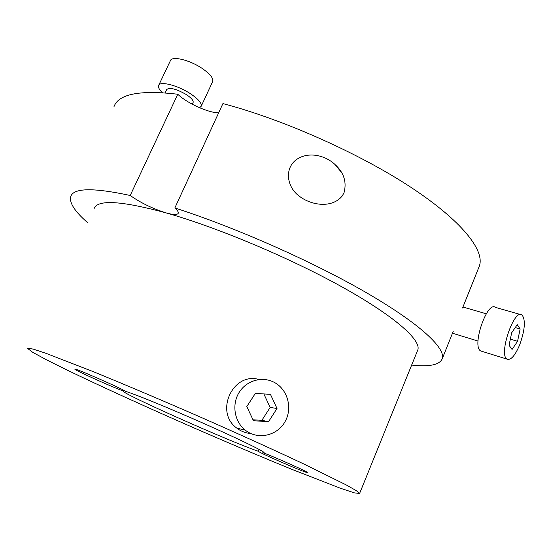 <?xml version="1.0" encoding="UTF-8"?>
<svg xmlns="http://www.w3.org/2000/svg" width="552" height="552" viewBox="0 0 552 552"><rect width="100%" height="100%" fill="white"/><g stroke="black" fill="none" stroke-linecap="round" stroke-linejoin="round"><path stroke-width="0.83" d="M478.929 267.127L479.308 266.174C485.125 250.739 462.148 221.007 410.688 187.162C359.352 153.394 283.342 119.508 222.925 103.569L174.839 207.966C177.482 210.326 178.613 212.085 178.248 213.251C177.351 215.011 173.328 214.9 166.18 212.92C152.849 208.76 140.857 202.943 130.203 195.477L177.778 94.247C139.911 89.838 118.659 93.95 114.016 106.577M130.203 195.477C93.267 187.528 73.45 187.887 70.753 196.553C69.159 202.763 74.727 211.416 87.457 222.525M411.654 365.072C429.277 367.018 439.461 364.941 442.207 358.841C446.016 348.429 420.327 323.941 366.466 292.739C312.742 261.607 235.062 227.21 174.839 207.966M344.006 192.841L342.192 196.008C332.352 208.256 311.894 205.799 299.446 196.291C287.337 187.735 284.025 169.588 295.637 160.19C307.05 151.324 324.265 154.643 334.691 164.22C343.827 172.362 346.932 181.905 344.006 192.841M123.503 390.174L123.151 390.947C112.518 387.214 73.989 369.874 74.879 369.191C73.237 367.225 122.489 388.774 125.656 391.409C134.17 393.817 168.912 408.025 203.792 423.474C238.712 438.937 264.594 451.557 264.111 452.668L262.855 452.647C275.179 457.222 308.671 472.167 307.285 472.464C308.071 474.023 258.094 452.385 258.364 451.281L259.15 449.438M263.214 451.812L262.855 452.647M258.364 451.281C231.799 442.442 121.937 393.631 123.075 391.051L123.151 390.947M177.778 94.247C187.059 103.203 207.966 112.718 218.64 112.863M417.553 350.52L417.795 349.933C421.445 340.232 394.797 316.289 342.185 287.012C289.717 257.798 217.06 227.286 166.18 212.92C124.793 201.666 101.12 199.603 95.151 206.724L94.116 208.518M27.931 348.126L27.6 348.429L32.713 352.321L46.754 359.952L68.027 370.523C101.478 386.648 147.025 407.355 193.517 427.703C228.983 443.159 261.889 457.091 292.229 469.497L340.37 488.23L354.446 492.881L359.607 493.474L356.351 490.687L346.014 484.815L303.89 464.018C275.082 450.446 238.774 433.969 200.052 416.939C161.218 399.965 123.71 384.075 92.957 371.544L46.278 353.425L33.513 349.188L27.931 348.126M268.562 421.652L253.437 420.741L246.813 406.555L255.376 393.355L270.459 394.376L277.014 408.473L268.562 421.652L261.862 420.327L270.149 407.445L263.856 393.928M277.014 408.473L270.149 407.445M252.995 419.796L261.862 420.327M259.074 379.514C233.047 371.648 214.19 411.937 236.739 428.062L238.195 429.132C242.031 431.719 246.226 433.175 250.787 433.506M246.765 431.243C259.288 439.951 277.642 435.197 285.087 421.583C292.76 408.107 287.675 389.457 274.406 382.446C262.504 375.94 246.496 380.383 239.099 392.472C231.578 404.478 234.379 421.631 245.267 430.139L246.765 431.243M520.136 329.013L517.555 341.315L512.063 349.464L509.068 345.297L511.669 332.78L517.245 324.645L520.136 329.013L515.237 327.577M517.555 341.315L510.345 339.156M520.536 314.523L495.523 307.395C487.195 300.516 471.511 346.297 480.64 350.934L482.165 351.41M519.825 344.51C525 329.654 525.725 319.801 521.999 314.944C514.195 308.133 498.359 354.605 506.977 359.111C510.835 360.546 515.113 355.674 519.825 344.51M165.117 92.867L166.676 89.562C169.692 87.181 176.247 88.851 186.334 94.578C191.309 97.904 193.579 100.526 193.138 102.437L193.069 102.589M162.364 92.667C159.266 89.659 158.017 87.278 158.603 85.525C159.79 80.785 177.703 85.284 190.337 93.654C198.306 99.001 201.928 103.203 201.204 106.26L199.555 107.73M158.721 85.277L170.375 60.72C171.72 55.642 189.66 59.885 202.135 68.407C210.008 73.864 213.534 78.225 212.706 81.496L212.589 81.751M479.308 266.174L462.562 307.995M453.302 331.138L442.207 358.841M334.691 164.22L341.295 172.141M417.795 349.933L359.607 493.474M245.267 430.139L236.739 428.062M486.277 313.798L462.949 307.043M478.018 341.039L452.461 333.229M506.977 359.111L480.64 350.934M193.138 102.437L192.296 104.238M212.706 81.496L201.204 106.26"/></g></svg>
